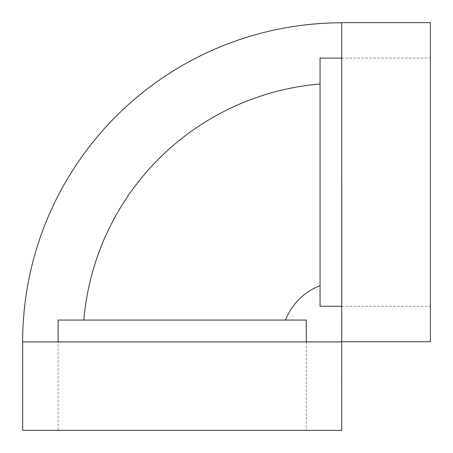 <?xml version="1.0" encoding="UTF-8"?>
<svg xmlns="http://www.w3.org/2000/svg" width="453" height="453" viewBox="0 0 453 453"><rect width="100%" height="100%" fill="white"/><g stroke="black" fill="none" stroke-linecap="round" stroke-linejoin="round"><path stroke-width="0.34" stroke-dasharray="2.27 1.7" d="M341.76 182.265L341.721 22.65M320.056 285.65L320.056 83.986L320.056 285.65M341.721 430.35L22.65 430.35M430.35 22.65L430.35 341.721M306.268 341.919L306.268 430.35L58.103 430.35L58.103 341.919M83.845 320.056L285.554 320.056M320.056 306.268L320.056 58.103M58.103 430.35L306.268 430.35M22.65 341.919L341.721 341.919M341.76 306.268L430.35 306.268M341.721 58.103L430.35 58.103"/><path stroke-width="0.68" d="M341.721 22.809A319.11 319.11 0 0 0 22.65 341.919L22.65 430.35L341.721 430.35L341.76 182.265L341.76 341.879M320.056 285.65A60.306 60.306 0 0 0 285.554 320.056L83.845 320.056A258.839 258.839 0 0 1 320.056 83.986M341.76 341.721L430.35 341.721L430.35 22.65L341.721 22.65L341.721 182.185M58.103 341.919L58.103 320.056L306.268 320.056L306.268 341.919M341.721 58.103L320.056 58.103L320.056 306.268L341.76 306.268M306.268 320.056L58.103 320.056M341.721 341.919L22.65 341.919"/></g></svg>
